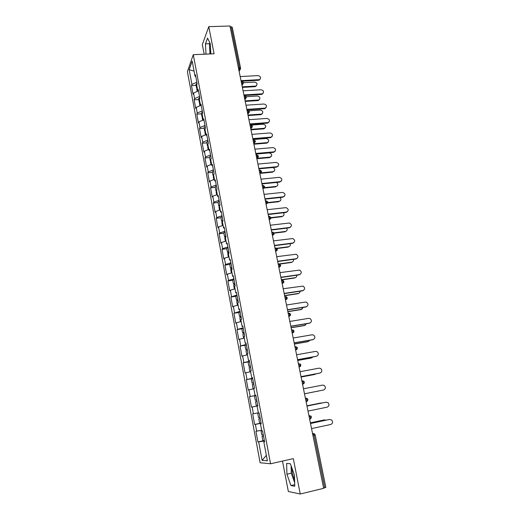 <?xml version="1.0" encoding="UTF-8"?>
<svg xmlns="http://www.w3.org/2000/svg" width="520" height="520" viewBox="0 0 520 520"><rect width="100%" height="100%" fill="white"/><g stroke="black" fill="none" stroke-linecap="round" stroke-linejoin="round"><path stroke-width="0.78" d="M291.889 467.961L292.396 473.337L294.613 480.194M210.775 53.924L210.359 44.434M282.49 461.078L288.346 491.504L300.242 494L323.655 488.332L229.944 26L208.78 26.663L202.326 44.577L204.178 54.21M187.395 71.675L260.13 462.761L270.562 463.769L193.278 54.684L187.395 71.675M266.351 455.332L262.113 460.369L267.384 460.811L263.822 441.87L264.615 441.87L262.535 430.846L261.755 430.898L260.436 423.885L261.19 423.696M262.113 460.369L258.661 441.909L257.913 441.916L264.361 440.531M261.644 430.32L255.925 431.256L257.913 441.916M256.666 431.21L255.392 424.372L254.657 424.444L261.079 423.111M258.356 412.828L252.688 413.887L254.657 424.444M253.409 413.777L252.148 407.01L251.433 407.141L257.829 405.873M255.853 395.363L249.483 396.695L251.433 407.141M250.192 396.519L248.937 389.818L248.242 390.019L246.311 379.672L252.675 378.482M252.623 378.216L246.311 379.672M247 379.438L245.765 372.801L245.076 373.061L243.165 362.817L249.158 361.745M249.425 361.238L243.165 362.817M243.841 362.525L242.619 355.953L241.95 356.272L240.058 346.132L245.161 345.254M246.259 344.422L240.058 346.132M240.714 345.774L239.506 339.268L238.849 339.651L236.977 329.602L241.872 328.803M243.119 327.782L236.977 329.602M237.62 329.192L236.418 322.751L235.775 323.187L233.922 313.242L238.784 312.481M240.013 311.298L233.922 313.242M234.559 312.767L233.363 306.391L232.739 306.885L230.9 297.037L235.749 296.309M236.938 294.983L230.9 297.037M231.524 296.511L230.341 290.192L229.73 290.739L227.91 280.989L232.739 280.3M233.896 278.817L228.514 280.404L227.91 280.989M228.514 280.404L227.35 274.151L226.746 274.755L224.946 265.089L229.756 264.44M230.88 262.815L225.537 264.459L224.946 265.089M225.537 264.459L224.38 258.264L223.795 258.914L222.008 249.347L226.805 248.736M227.897 246.961L222.586 248.664L222.008 249.347M222.586 248.664L221.442 242.528L220.87 243.237L219.102 233.753L223.88 233.175M224.939 231.264L219.667 233.019L219.102 233.753M219.667 233.019L218.536 226.941L217.971 227.702L216.222 218.309L220.987 217.763M222.008 215.716L216.775 217.522L216.222 218.309M216.775 217.522L215.65 211.497L215.105 212.31L213.369 203.008L218.114 202.501M219.108 200.317L213.909 202.169L213.369 203.008M213.909 202.169L212.797 196.209L212.264 197.067L210.542 187.857L215.274 187.375M216.236 185.055L211.075 186.966L210.542 187.857M211.075 186.966L209.969 181.058L209.443 181.968L207.747 172.842L212.459 172.393M213.382 169.942L208.26 171.899L207.747 172.842M208.26 171.899L207.168 166.049L206.655 167.005L204.971 157.963L209.664 157.547M210.567 154.973L205.472 156.982L204.971 157.963M205.472 156.982L204.393 151.184L203.892 152.185L202.222 143.227L206.901 142.844M207.772 140.14L202.716 142.194L202.222 143.227M202.716 142.194L201.643 136.448L201.156 137.501L199.498 128.622L204.165 128.271M205.004 125.45L199.979 127.549L199.498 128.622M199.979 127.549L198.919 121.856L198.439 122.948L196.8 114.153L201.448 113.835M202.261 110.89L197.269 113.035L196.8 114.153M197.269 113.035L196.216 107.393L195.754 108.531L194.129 99.814L198.764 99.528M199.544 96.466L194.584 98.657L194.129 99.814M194.584 98.657L193.544 93.067L193.089 94.244L191.477 85.612L196.099 85.352M196.853 82.173L191.925 84.403L191.477 85.612M191.925 84.403L189.183 69.7L192.179 61.126L195 76.128L195.793 76.55M213.707 176.04L213.05 175.552L214.123 173.856L212.355 164.47L211.809 165.464L210.685 159.484L211.224 158.477L209.475 149.181L208.942 150.215L207.825 144.294L208.351 143.24L206.622 134.03L206.102 135.115L204.997 129.252L205.511 128.148L203.794 119.028L203.287 120.159L202.189 114.348L202.696 113.198L200.993 104.163L200.499 105.346L199.414 99.587L199.908 98.391L198.218 89.44L197.737 90.669L196.664 84.968L197.139 83.72L195.475 74.854L195 76.128M213.571 174.817L214.708 180.85L215.488 181.103M257.842 405.938L257.088 406.081L257.842 405.925L255.814 395.148L255.06 395.33L253.767 388.459L254.514 388.251L252.499 377.572L251.764 377.819L250.491 371.02L251.212 370.747L249.223 360.172L248.508 360.49L247.24 353.756L247.949 353.418L245.98 342.953L245.278 343.33L244.023 336.668L244.719 336.271L242.769 325.91L242.08 326.346L240.838 319.755L241.52 319.293L239.59 309.036L238.921 309.53L237.692 303.004L238.355 302.484L236.444 292.331L235.787 292.883L234.572 286.423L235.222 285.844L233.324 275.788L232.687 276.406L231.478 270.003L232.115 269.367L230.243 259.415L229.613 260.084L228.423 253.747L229.041 253.058L227.188 243.204L226.577 243.925L225.394 237.653L225.999 236.906L224.159 227.149L223.561 227.929L222.391 221.715L222.989 220.909L221.169 211.25L220.584 212.082L219.427 205.933L220.006 205.075L218.198 195.507L217.627 196.391L216.483 190.3L217.048 189.391L215.261 179.914L214.708 180.85M257.088 406.081L258.388 413.023L259.155 412.906L261.209 423.813L260.436 423.885M261.118 423.319L255.392 424.372M257.836 405.893L252.148 407.01M253.832 388.791L248.937 389.818M255.06 395.33L255.821 395.2M250.62 371.722L245.765 372.801M251.764 377.819L252.531 377.722M247.442 354.816L242.619 355.953M248.508 360.49L249.269 360.418M244.29 338.078L239.506 339.268M245.278 343.33L246.044 343.298M241.169 321.51L236.418 322.751M242.08 326.346L242.847 326.346M238.082 305.097L233.363 306.391M238.921 309.53L239.688 309.562M235.027 288.847L230.341 290.192M235.787 292.883L236.555 292.942M231.998 272.76L227.35 274.151M232.687 276.406L233.461 276.49M229.002 256.822L224.38 258.264M229.613 260.084L230.386 260.202M226.031 241.033L221.442 242.528M226.577 243.925L227.35 244.075M223.087 225.4L218.536 226.941M223.561 227.929L224.341 228.098M220.175 209.917L215.65 211.497M220.584 212.082L221.364 212.284M217.289 194.584L212.797 196.209M217.627 196.391L218.413 196.619M214.428 179.387L209.969 181.058M211.601 164.34L207.168 166.049M211.809 165.464L212.596 165.737M208.793 149.428L204.393 151.184M208.942 150.215L209.729 150.52M206.011 134.654L201.643 136.448M206.102 135.115L206.889 135.447M203.261 120.023L198.919 121.856M203.287 120.159L204.074 120.517M200.707 105.443L196.216 107.393M200.499 105.346L201.286 105.723M198.289 90.948L193.544 93.067M197.737 90.669L198.523 91.065M238.407 67.736L239.453 67.684L231.14 26.761L230.107 26.793M231.14 26.761L232.271 27.268L240.578 68.12L239.453 67.684L239.375 69.797L238.83 69.823M194.051 71.084L189.183 69.7M325.735 487.344L323.609 488.098M300.242 494L293.319 458.634L270.562 463.769M193.278 54.684L214.084 53.781L208.78 26.663M264.433 440.928L258.661 441.909M263.822 441.87L264.57 441.649M249.483 396.695L255.866 395.454M210.847 53.924L210.327 43.868L207.552 38.11L205.439 43.855L205.985 54.132M286.637 463.418L286.923 474.201L290.921 485.557L294.756 486.252L294.495 475.228L290.375 463.749L286.637 463.418M209.787 42.744L209.424 43.706L209.957 53.963M209.424 43.706L205.439 43.855M291.089 465.738L291.272 473.194L294.671 482.723M294.717 484.653L290.921 485.557M291.272 473.194L286.923 474.201M260.228 79.059L259.656 79.489C261.228 77.675 260.695 76.382 258.063 75.608L240.194 76.57M258.57 80.282L241.982 81.205M258.908 79.671L241.026 80.665M256.678 85.469L256.113 85.898C257.66 84.11 257.14 82.836 254.553 82.082L243.516 82.706M197.236 91.416L196.8 89.102L197.269 88.179M242.281 86.847L255.379 86.08M196.95 88.53L196.599 88.01L197.061 87.087M196.599 88.01L195.936 84.513L197.035 83.148M242.392 87.412L255.054 86.671M263.159 93.242L262.496 93.704C264.212 91.897 263.718 90.578 261.007 89.745L243.087 90.818M261.521 94.432L244.036 95.517M261.865 93.847L243.925 94.952M266.117 107.562L265.356 108.049C267.228 106.249 266.767 104.903 263.985 104.007L245.999 105.203M264.498 108.713L246.955 109.915M264.843 108.147L246.844 109.376M269.1 122.018L268.236 122.519C270.264 120.737 269.847 119.366 266.981 118.404L248.944 119.717M267.501 123.123L249.899 124.442M267.852 122.584L249.795 123.929M272.103 136.604L271.135 137.118C273.325 135.363 272.948 133.972 270.01 132.931L251.914 134.368M270.53 137.67L252.869 139.107M270.894 137.15L252.772 138.619M275.139 151.333L274.053 151.84C276.413 150.131 276.088 148.714 273.072 147.595L254.911 149.156M273.585 152.353L255.873 153.907M273.956 151.853L255.781 153.446M259.545 99.431L258.889 99.892C260.579 98.105 260.091 96.805 257.433 95.999L246.369 96.688M199.933 105.781L199.485 103.37L199.959 102.479M245.122 100.88L258.264 100.035M199.661 102.784L199.277 102.265L199.752 101.374M199.277 102.265L198.614 98.735L199.719 97.416M245.232 101.419L257.933 100.601M262.438 113.523L261.683 114.01C263.523 112.236 263.075 110.909 260.338 110.032L249.054 110.812M202.664 120.276L202.189 117.767L202.67 116.909M247.994 115.037L261.177 114.108M202.404 117.169L201.981 116.656L202.462 115.791M201.981 116.656L201.311 113.094L202.436 111.813M248.099 115.557L260.845 114.653M265.35 127.745L264.492 128.245C266.487 126.49 266.078 125.145 263.269 124.202L251.336 125.099M205.413 134.901L204.919 132.294L205.413 131.469M250.887 129.331L264.115 128.31M205.172 131.684L204.711 131.177L205.205 130.345M204.711 131.177L204.035 127.582L205.172 126.347M250.991 129.825L263.776 128.837M268.281 142.103L267.319 142.61C269.477 140.881 269.113 139.51 266.227 138.495L252.967 139.575M208.189 149.669L207.675 146.965L208.182 146.172M253.812 143.748L267.085 142.642M207.981 146.334L207.467 145.828L207.968 145.035M207.467 145.828L206.785 142.201L207.935 141.011M253.91 144.222L266.734 143.149M271.239 156.591L270.173 157.092C272.493 155.409 272.175 154.017 269.211 152.919L255.911 154.089M210.99 164.573L210.457 161.766L210.971 161.005M256.952 158.288L270.075 157.105M210.821 161.122L210.243 160.622L210.756 159.861M210.243 160.622L209.553 156.956L210.724 155.818M256.854 158.75L269.718 157.586M278.187 166.205L277.05 166.692C279.519 165.002 279.227 163.573 276.166 162.396L257.933 164.079M276.673 167.167L258.901 168.85M277.05 166.692L258.811 168.415M274.222 171.21L273.097 171.697C275.386 170.456 275.327 169.065 272.922 167.525M213.817 179.621L213.265 176.703L213.792 175.981M260.624 172.906L273.097 171.697M213.05 175.552L212.355 171.853L213.538 170.761M260.033 173.388L272.733 172.159M281.268 181.214L280.176 181.669C282.627 180.05 282.38 178.6 279.435 177.327L260.988 179.153M279.793 182.124L261.957 183.931M280.176 181.669L261.872 183.521M277.225 185.972L276.146 186.427C278.239 185.504 278.389 184.178 276.594 182.448M216.671 194.805L216.099 191.783L216.632 191.1L215.885 190.619L216.866 189.683M264.427 187.642L276.146 186.427M215.885 190.619L215.183 186.888L216.379 185.842M263.952 188.091L275.776 186.869M284.369 196.365L283.329 196.787C285.753 195.234 285.558 193.772 282.731 192.4L264.069 194.363M282.939 197.217L265.044 199.154M283.329 196.787L264.966 198.776M280.248 200.876L279.221 201.292C281.151 200.551 281.431 199.297 280.059 197.529M219.55 210.139L218.966 207.006L219.505 206.362M267.793 202.553L279.221 201.292M219.486 206.264L218.744 205.829L219.96 204.847M218.744 205.829L218.036 202.066L219.252 201.071M267.651 202.943L278.844 201.708M287.489 211.666L286.507 212.05C288.912 210.561 288.762 209.086 286.052 207.63L267.183 209.716M286.111 212.459L268.158 214.526M286.507 212.05L268.086 214.175M283.296 215.917L282.328 216.3C284.115 215.683 284.486 214.5 283.452 212.764M222.463 225.615L221.852 222.378L222.404 221.767M270.978 217.627L282.328 216.3M222.482 221.598L221.631 221.189L222.865 220.259M221.631 221.189L220.916 217.386L222.144 216.444M270.992 217.971L281.944 216.691M290.635 227.117L289.725 227.461C292.097 226.025 291.993 224.542 289.406 223.015L270.329 225.219M289.315 227.838L271.303 230.042M289.725 227.461L271.239 229.717M286.364 231.101L285.461 231.439C287.111 230.925 287.56 229.827 286.8 228.144M225.4 241.241L224.77 237.894L225.862 237.075L224.542 236.691L225.797 235.814M274.001 232.863L285.461 231.439M224.542 236.691L223.821 232.85L225.069 231.959M274.131 233.161L285.07 231.81M293.807 242.71L292.968 243.016C295.315 241.638 295.25 240.149 292.786 238.55L273.5 240.87M292.552 243.367L274.476 245.707M292.968 243.016L274.417 245.414M289.452 246.428L288.62 246.727C290.141 246.285 290.647 245.271 290.134 243.678M228.364 257.017L227.714 253.552L228.982 252.733M276.776 248.274L288.62 246.727M228.969 252.668L227.487 252.343L228.755 251.518M227.487 252.343L226.753 248.469L228.02 247.624M277.062 248.528L288.223 247.065M296.998 258.459L296.238 258.719C298.558 257.387 298.538 255.899 296.186 254.241L276.699 256.672M295.822 259.044L277.687 261.521M296.238 258.719L277.628 261.261M292.565 261.898L291.817 262.158C293.209 261.781 293.755 260.851 293.449 259.37M231.355 272.948L230.685 269.367L231.972 268.6M278.194 264.03L291.817 262.158M231.933 268.411L230.458 268.144L231.738 267.371M230.458 268.144L229.717 264.231L230.997 263.445M279.565 264.101L291.408 262.47M300.209 274.365L299.546 274.573C301.828 273.293 301.853 271.791 299.611 270.082L279.936 272.63M299.117 274.878L280.923 277.492M299.546 274.573L280.872 277.257M295.698 277.517L295.042 277.732C296.303 277.413 296.875 276.575 296.751 275.217M234.383 289.036L233.688 285.337L234.988 284.622M281.372 279.714L295.042 277.732M234.93 284.303L233.454 284.102L234.754 283.381M233.454 284.102L232.713 280.15L234.006 279.416M281.418 279.936L294.625 278.025M303.446 290.42L302.881 290.583C305.136 289.341 305.195 287.839 303.062 286.084L283.199 288.743M302.445 290.856L284.187 293.618M302.881 290.583L284.147 293.417M298.851 293.286L298.292 293.456C299.436 293.189 300.014 292.442 300.047 291.219M237.432 305.279L236.717 301.457L238.036 300.8M284.577 295.542L298.292 293.456M237.952 300.352L236.483 300.209L237.803 299.553M236.483 300.209L235.729 296.225L237.049 295.548M284.615 295.737L297.869 293.716M306.703 306.625L306.254 306.748C308.477 305.539 308.575 304.038 306.54 302.244L305.279 302.068L286.5 305.012M305.806 306.995L287.489 309.901M306.254 306.748L287.456 309.731M302.022 309.205L301.151 309.562L303.329 307.392M240.519 321.678L239.779 317.74L241.118 317.135M240.662 321.639L241.156 321.425M287.82 311.526L301.581 309.329M241.007 316.557L239.538 316.478L240.877 315.874M239.538 316.478L238.784 312.449L240.117 311.831M287.853 311.688L301.151 309.562M309.985 322.992L309.66 323.076C311.851 321.893 311.981 320.392 310.043 318.565L308.672 318.351L289.829 321.438M309.205 323.291L290.823 326.346M309.66 323.076L290.797 326.209M305.221 325.273L304.46 325.565L306.592 323.726M243.633 338.247L242.866 334.178L244.225 333.638M243.633 338.24L244.264 337.948M291.089 327.659L304.896 325.358M244.088 332.917L242.625 332.904L243.984 332.365M242.625 332.904L241.865 328.835L243.217 328.276M291.115 327.795L304.46 325.565M313.287 339.515L313.092 339.56C315.257 338.41 315.419 336.901 313.567 335.049L312.097 334.782L293.189 338.032M312.631 339.749L294.19 342.953M313.092 339.56L294.171 342.849M308.438 341.49L309.836 340.229M246.896 354.946L245.986 350.779L247.364 350.298M246.76 354.9L247.403 354.634M294.392 343.954L308.243 341.536M247.202 349.44L245.745 349.499L247.117 349.011M245.745 349.499L244.972 345.391L246.344 344.884M294.411 344.051L307.801 341.718M316.622 356.194L316.563 356.207C318.702 355.075 318.89 353.574 317.122 351.689L315.562 351.384L296.589 354.79M316.095 356.363L297.589 359.729M316.563 356.207L297.577 359.658M311.682 357.864L313.027 356.922M250.614 371.676L249.919 371.709L249.139 367.549L250.53 367.126M249.919 371.709L250.575 371.488M297.726 360.406L311.623 357.871M250.341 366.125L248.892 366.249L250.289 365.826M248.892 366.249L248.112 362.102L249.503 361.66M297.739 360.471L311.168 358.026M319.897 373.061L320.073 373.016C322.179 371.911 322.394 370.403 320.704 368.498L319.053 368.147L300.021 371.716M319.592 373.146L301.022 376.668M320.073 373.016L301.015 376.63M314.88 374.413L316.115 373.802M253.792 388.596L253.11 388.687L252.323 384.481L253.734 384.124M253.11 388.687L253.78 388.512M301.093 377.019L315.036 374.368M253.519 382.974L252.077 383.175L253.487 382.811M252.077 383.175L251.284 378.982L252.694 378.599M301.1 377.052L314.574 374.491M323.609 389.994L304.493 393.776L323.609 389.994C325.695 388.908 325.93 387.4 324.311 385.469L322.589 385.079L303.485 388.81M318.487 391.027L304.493 393.796L318.74 390.962M257.771 405.554L256.334 405.834L255.535 401.583L256.971 401.291M256.724 399.997L255.288 400.263L256.724 399.984M255.288 400.263L254.488 396.032L255.918 395.714M308.002 411.093L327.184 407.147C329.251 406.068 329.505 404.56 327.951 402.616L325.858 402.226M306.976 406.055L325.656 402.259M306.982 406.081L326.151 402.181M321.939 403.013L320.678 403.026M260.214 418.516L258.784 418.86L260.234 418.632M258.784 418.86L259.591 423.15L261.047 422.935M320.957 402.981L306.93 405.828M259.161 412.925L257.725 413.25L258.531 417.528L259.981 417.293M257.725 413.25L259.175 412.997M320.483 403.052L306.93 405.808M311.545 428.591L330.798 424.469C332.839 423.404 333.119 421.889 331.624 419.933L329.251 419.497L310.518 423.521M310.505 423.462L329.251 419.497M326.007 420.186L324.467 419.919M263.49 435.89L262.061 436.312L263.536 436.15M262.061 436.312L262.88 440.648L264.355 440.499M324.461 419.919L310.388 422.89M261.664 430.43L260.995 430.644L261.807 434.96L263.283 434.791M260.995 430.644L261.697 430.579M323.98 419.965L310.382 422.838M324.753 487.819L314.054 435.136L312.923 435.383M315.055 434.818L314.054 435.136L313.144 433.44L312.533 433.466M238.986 70.597L240.578 68.12M240.546 68.822L239.135 71.344M241.885 84.909L242.365 82.037L241.774 81.282L241.156 81.315M243.458 83.148L242.801 83.999L241.735 84.162M244.816 99.346L245.219 98.599L244.667 98.638M247.767 113.926L248.183 113.204L247.631 113.243M250.75 128.635L251.173 127.946L250.62 127.992M253.76 143.488L254.189 142.825L253.636 142.87M256.796 158.477L257.238 157.846L256.678 157.898M259.161 170.138L259.721 170.086L260.423 170.995L260.325 172.998L259.753 173.062L260.325 172.998L261.547 171.236L260.039 170.06M259.864 173.608L261.482 172.022M262.262 185.419L262.821 185.367L263.536 186.316L263.439 188.292L262.86 188.377L263.439 188.292L264.661 186.531L263.133 185.354M262.964 188.89L264.589 187.33M265.389 200.857L265.947 200.792L266.675 201.786L266.584 203.736L265.993 203.84M266.091 204.315L267.722 202.794M268.548 216.431L269.106 216.365L269.847 217.412L269.763 219.33L269.159 219.447M269.243 219.889L270.881 218.406M271.733 232.167L272.298 232.096L273.052 233.181L272.968 235.072L272.35 235.209M272.435 235.606L274.072 234.169M274.95 248.053L275.522 247.975L276.283 249.106L276.204 250.972L275.574 251.121M275.652 251.485L277.297 250.088M278.207 264.089L278.772 264.011L279.552 265.187L279.481 267.026L278.831 267.195M278.896 267.514L280.547 266.168M281.489 280.286L282.061 280.202L282.847 281.431L282.783 283.238L282.12 283.419M282.178 283.706L283.829 282.406M284.804 296.647L285.376 296.556L286.175 297.83L286.117 299.618L285.441 299.812M285.493 300.053L287.144 298.812M288.151 313.163L288.73 313.072L289.543 314.399L289.484 316.154L288.802 316.361M288.841 316.563L290.485 315.38M291.531 329.849L292.11 329.752L292.936 331.13L292.89 332.859L292.188 333.079M292.221 333.236L293.865 332.118M294.95 346.704L295.529 346.6L296.368 348.029L296.322 349.732L295.607 349.966M295.633 350.084L297.271 349.024M298.402 363.727L298.981 363.623L299.832 365.099L299.793 366.776L299.065 367.022M299.078 367.094L300.709 366.113M301.886 380.919L303.687 381.108L304.44 382.148L303.303 383.994L302.556 384.248M302.562 384.274L304.174 383.37M305.403 398.294L305.994 398.177L305.403 398.281M306.065 401.55L306.846 401.394L307.976 399.529L307.262 398.509L305.994 398.177L306.872 399.757L306.846 401.394L306.085 401.654M308.964 415.838L309.55 415.721L308.952 415.786M309.627 419.133L310.421 418.964L311.545 417.085L310.869 416.078L309.55 415.721L310.447 417.359L310.421 418.964L309.647 419.237M312.553 433.57L314.509 433.829L315.153 434.831L325.839 487.39M246.395 97.617L245.219 98.599L245.303 96.519L244.692 95.739L244.088 95.778M249.353 112.216L248.183 113.204L248.274 111.13L247.644 110.331L247.046 110.377M252.343 126.958L251.173 127.946L251.27 125.885L250.62 125.067L250.036 125.106M255.366 141.837L254.189 142.825L254.293 140.784L253.624 139.932L253.052 139.977M258.408 156.858L257.238 157.846L257.342 155.818L256.653 154.941L256.094 154.993M302.536 384.144L303.303 383.994L303.336 382.343L302.471 380.809M307.678 400.81L306.67 401.538M242.014 85.534L243.49 82.439L242.053 81.263M244.914 99.859L246.428 96.895L244.985 95.719M247.845 114.316L249.399 111.488L247.942 110.312M250.803 128.901L252.395 126.217L250.926 125.041M253.786 143.631L255.417 141.083L253.936 139.906M256.802 158.502L258.466 156.084L256.971 154.908M265.986 203.801L266.584 203.736L267.8 201.968L266.26 200.792M269.146 219.401L269.763 219.33L270.966 217.561L269.522 216.379M272.337 235.15L272.968 235.072L274.17 233.298L272.818 232.122M275.561 251.056L276.204 250.972L277.401 249.197L276.139 248.02M278.817 267.118L279.481 267.026L280.663 265.245L279.494 264.089M282.106 283.342L282.783 283.238L283.959 281.45L282.867 280.306M285.428 299.721L286.117 299.618L287.287 297.824L286.267 296.692M288.782 316.271L289.484 316.154L290.654 314.353L289.699 313.242M292.168 332.982L292.89 332.859L294.047 331.045L293.15 329.953M295.588 349.863L296.322 349.732L297.479 347.913L296.634 346.834M299.046 366.918L299.793 366.776L300.937 364.943L300.144 363.89M259.656 79.489L259.317 80.1M255.788 86.489L256.113 85.898M262.496 93.704L262.151 94.296M265.356 108.049L265.005 108.615M268.236 122.519L267.878 123.065M271.135 137.118L270.771 137.638M274.053 151.84L273.683 152.341M258.557 100.458L258.889 99.892M261.346 114.556L261.683 114.01M264.147 128.772L264.492 128.245M266.975 143.111L267.319 142.61M269.815 157.579L270.173 157.092"/></g></svg>
